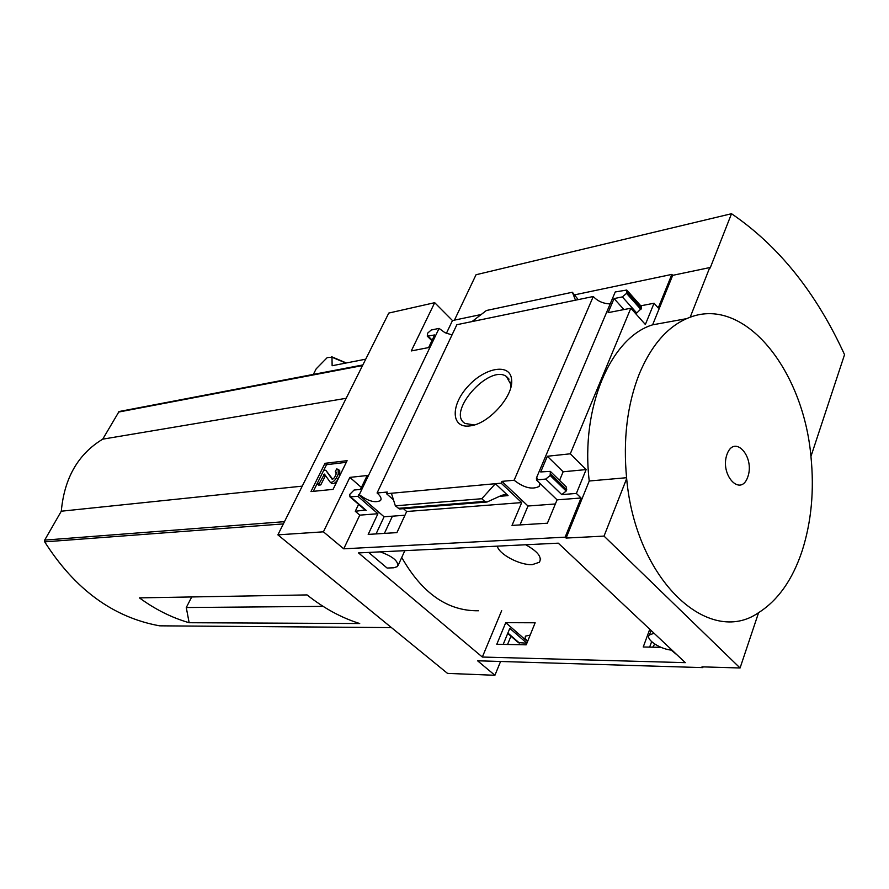 <?xml version="1.0" encoding="UTF-8"?>
<svg xmlns="http://www.w3.org/2000/svg" width="889" height="889" viewBox="0 0 889 889"><rect width="100%" height="100%" fill="white"/><g stroke="black" fill="none" stroke-linecap="round" stroke-linejoin="round"><path stroke-width="1.33" d="M401.739 557.459C422.197 593.452 447.767 611.21 478.449 610.765M649.77 629.223L643.236 647.003L661.005 647.336M496.795 644.281L526.221 644.825L535.145 622.778L505.741 622.667L496.795 644.281M677.429 655.237L671.195 650.103C659.305 648.914 644.936 638.935 649.448 634.924L654.071 633.268M501.674 610.654L482.338 657.038L358.511 552.925L558.281 543.168L685.319 662.649L482.338 657.038M380.192 551.869C392.927 556.436 398.739 561.315 397.605 566.515L393.805 567.782L387.093 568.038L368.646 552.436M520.009 524.921L527.999 506.019L555.358 503.963M376.058 533.922L384.07 516.787L404.951 515.231M500.574 661.483L494.906 675.284L477.571 660.783L702.799 667.617L701.999 666.85L740.07 667.983L758.606 612.654C709.033 647.414 635.779 580.673 626.656 478.615L604.031 536.1L740.07 667.983M574.75 294.826L671.873 274.39L672.695 275.346L652.615 324.829C610.887 337.387 580.439 407.306 589.24 481.005L566.093 538.067L604.031 536.1M566.093 538.067L565.137 537.167L343.732 548.813L323.418 531.822L277.879 534.856L447.511 673.384L494.906 675.284M527.999 506.019L501.929 481.371L501.152 483.172L386.526 493.706L393.471 499.851M536.345 478.171L615.244 291.959L626.778 290.047L626.556 293.359L622.344 296.904L614.066 298.582L608.109 312.65L630.823 308.227L570.305 453.801L547.346 456.257L540.712 471.937L550.347 471.37L550.169 475.471L545.757 479.071L536.411 479.938L537.189 478.082L536.345 478.171L536.934 478.715M578.206 299.626L572.383 292.248L575.483 300.182L593.274 296.504L514.131 480.238C523.843 487.805 532.178 489.872 539.123 486.45L539.856 483.26M514.131 480.238L501.929 481.371M651.637 641.68L649.648 647.125M536.411 479.938L557.07 499.851L547.402 523.21L512.008 525.421L521.71 502.585L501.152 483.172M403.473 508.675L406.673 511.508L396.927 532.611L368.19 534.411L377.925 513.731L357.911 496.34L349.922 496.84L349.833 494.306L354.066 490.039L360.478 489.417L367.157 475.526L349.866 477.382L323.418 531.822M386.526 493.706L387.304 492.039L377.069 492.995C380.725 496.184 381.859 498.707 380.47 500.585C375.08 503.13 368.024 501.14 359.312 494.64L357.911 496.34M503.196 644.392L509.808 628.345L526.877 643.192L527.51 641.614L505.741 622.667M530.177 635.046L525.621 636.113C524.632 637.369 525.31 639.08 527.677 641.236M384.07 516.787L358.689 494.706M469.925 425.909L470.826 425.775C489.339 423.453 514.131 395.249 511.575 379.414C510.164 362.712 484.427 367.535 467.625 386.748C450.334 405.617 451.112 428.654 469.925 425.909M575.483 300.182L471.992 321.585L486.405 310.505L572.383 292.248M377.069 492.995L456.868 324.707L471.992 321.585M526.877 643.192L518.354 642.603M377.925 513.731L359.767 515.142L355.278 511.275L358.589 504.352M365.168 510.042L355.278 511.275M521.71 502.585L406.673 511.508M508.052 495.618L495.384 483.705L481.782 498.718L484.683 501.396L487.028 502.018L501.329 495.517L504.296 494.628L508.052 495.618L499.674 496.318M343.732 548.813L359.767 515.142M565.137 537.167L581.05 497.996L557.07 499.851M703.055 666.883L702.799 667.617M347.11 460.669L333.064 489.372L310.961 491.561L324.974 463.325L347.11 460.669M277.879 534.856L388.793 313.061L434.71 302.682L411.274 350.944L428.609 347.566L434.665 334.953L427.265 336.142L427.709 333.075L431.243 330.008L439.077 328.397L359.312 494.64M452.023 334.931L444.956 332.675L439.077 328.397M510.953 636.191L507.552 644.481M610.187 303.894C603.353 303.694 597.719 301.227 593.274 296.504M581.05 497.996L576.394 493.428L561.77 494.606L545.757 479.071M189.146 622.722C171.844 617.744 155.264 609.465 139.417 597.875L307.061 594.919C323.94 608.298 341.498 617.833 359.712 623.533L189.146 622.722L186.268 607.531L191.735 596.952M323.096 606.376L186.268 607.531M365.723 359.178L332.13 365.735L331.986 357.211L327.23 357.6L316.195 368.835L313.317 374.413M434.71 302.682L452.479 320.551L481.205 314.506M672.695 275.346L709.733 267.578L690.186 317.217C744.993 296.37 803.312 370.113 810.946 456.435L844.55 354.655C816.235 292.748 778.564 245.775 731.525 213.716L710.144 268.067L709.733 267.578M654.737 644.058L652.715 647.181M640.769 305.816L654.06 303.227L658.238 307.972L671.873 274.39M654.06 303.227L645.37 324.496L630.823 308.227M559.559 480.382L563.137 471.781L586.129 469.581L570.305 453.801M586.129 469.581L576.394 493.428M627.156 290.481L641.136 306.216L641.425 308.372L627.045 292.192M635.357 313.295L636.757 313.028L641.425 308.372M550.747 471.77L566.293 486.95L566.704 489.728L550.724 474.148M561.77 494.606L566.16 491.05L566.704 489.728M486.75 502.041L399.528 508.997L395.349 505.83L391.404 493.262M652.615 324.829L686.575 318.662M589.24 481.005L626.567 477.715M454.446 320.14L476.048 274.745L731.525 213.716M510.586 388.215L510.686 384.137L506.408 376.48C489.072 363.801 446.034 412.752 465.114 423.475L474.326 424.942M313.317 491.328L326.519 464.68L324.974 463.325M336.453 472.837L335.242 471.781L336.609 468.992L338.153 469.27L338.253 474.093L336.275 478.115C334.297 481.327 332.275 482.683 330.219 482.182L324.441 474.104L319.184 483.56L317.04 483.783L318.618 485.127L320.762 484.916L319.184 483.56M338.553 469.614L339.72 470.637L339.82 475.459L337.853 479.482C335.864 482.683 333.853 484.038 331.797 483.549L331.519 483.305M335.242 471.781L336.009 471.926L336.053 474.337L334.342 477.815L332.186 479.271L325.785 470.237L332.775 479.293M323.64 470.481L325.785 470.237M325.496 475.593L320.762 484.916M326.519 464.68L346.299 462.324M810.946 456.435C814.346 490.217 811.435 521.654 802.189 550.736C792.61 579.65 778.075 600.286 758.606 612.654M626.656 478.615C622.956 439.622 627.156 404.739 639.269 373.958C651.87 344.054 668.85 325.141 690.186 317.217M727.035 454.246C734.458 433.732 755.128 456.802 747.782 476.949C740.726 497.662 719.468 474.87 727.035 454.246M446.389 333.342L452.479 320.551M623.945 309.572L614.066 298.582M563.137 471.781L547.346 456.257M361.412 487.483L349.866 477.382M481.782 498.718L395.349 505.83M362.834 364.957L119.048 411.529L102.724 439.166C78.132 454.035 64.33 478.049 61.297 511.208L44.672 540.112L44.694 541.857C74.987 589.44 113.292 617.422 159.62 625.823L159.953 625.823M346.165 398.294L102.724 439.166M302.238 486.139L61.297 511.208M392.427 516.165L384.404 533.4M525.677 544.757C537.712 551.413 542.279 557.236 539.367 562.259L532.3 564.626C520.009 565.415 498.885 554.269 497.318 546.146M519.443 643.058L507.875 633.035M366.179 510.397L350.711 496.995M337.853 479.482L336.275 478.115M339.82 475.459L338.253 474.093M325.152 476.026L323.585 474.67M432.176 340.143L428.231 336.253M636.757 313.028L622.344 296.904M640.947 309.539L626.556 293.359M566.16 491.05L550.169 475.471M484.683 501.396L398.205 508.341M331.986 357.211L345.865 363.056M362.534 365.557L118.281 412.118M284.469 521.665L44.672 540.112M283.347 523.91L44.694 541.857M391.449 627.601L159.62 625.823M381.048 499.362L380.47 500.585M539.967 484.461L539.123 486.45M509.064 379.147L506.408 376.48M510.686 384.137L511.575 379.414M473.715 425.12L470.826 425.775M331.797 483.549L330.219 482.182M518.598 642.814L507.719 633.401M431.898 340.709L427.265 336.142M365.379 510.23L349.922 496.84M331.686 356.756L346.31 362.968M391.471 627.612L159.82 625.834M404.839 550.658L398.216 565.204M651.081 630.457L649.448 634.924M540.723 558.97L540.456 559.592"/></g></svg>
